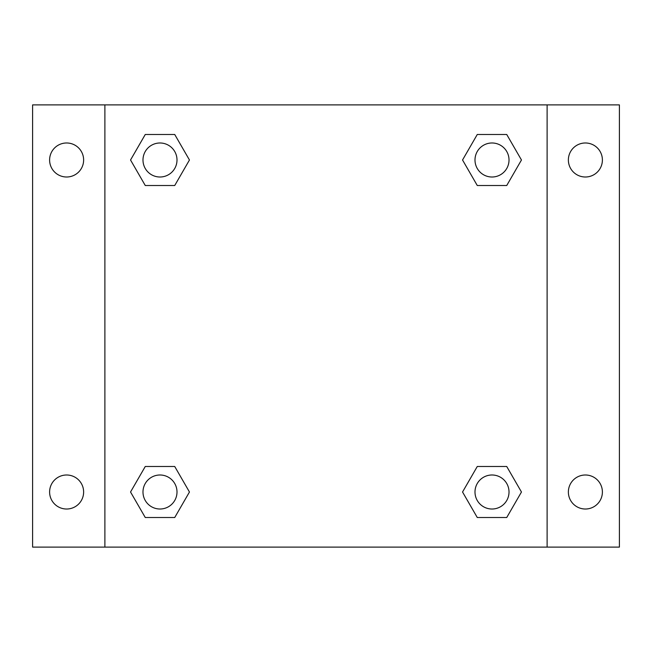 <?xml version="1.0" encoding="UTF-8"?>
<svg xmlns="http://www.w3.org/2000/svg" width="652" height="652" viewBox="0 0 652 652"><rect width="100%" height="100%" fill="white"/><g stroke="black" fill="none" stroke-linecap="round" stroke-linejoin="round"><path stroke-width="0.98" d="M32.6 104.89L619.4 104.89L619.4 547.109L32.6 547.109L32.6 104.89M585.382 142.984A17.009 17.009 0 0 1 602.391 159.993A17.009 17.009 0 0 1 585.382 177.002A17.009 17.009 0 0 1 568.373 159.993A17.009 17.009 0 0 1 585.382 142.984M585.382 474.998A17.009 17.009 0 0 1 602.391 492.007A17.009 17.009 0 0 1 585.382 509.016A17.009 17.009 0 0 1 568.373 492.007A17.009 17.009 0 0 1 585.382 474.998M66.618 474.998A17.009 17.009 0 0 1 83.627 492.007A17.009 17.009 0 0 1 66.618 509.016A17.009 17.009 0 0 1 49.609 492.007A17.009 17.009 0 0 1 66.618 474.998M66.618 142.984A17.009 17.009 0 0 1 83.627 159.993A17.009 17.009 0 0 1 66.618 177.002A17.009 17.009 0 0 1 49.609 159.993A17.009 17.009 0 0 1 66.618 142.984M145.266 466.49L174.728 466.49L189.455 492.007L174.728 517.517L145.266 517.517L130.539 492.007L145.266 466.49L174.728 466.49L145.266 466.49M477.272 134.483L506.734 134.483L521.461 159.993L506.734 185.51L477.272 185.51L462.545 159.993L477.272 134.483L506.734 134.483L477.272 134.483M104.89 547.109L104.89 104.89M547.109 104.89L547.109 547.109M145.266 134.483L174.728 134.483L189.455 159.993L174.728 185.51L145.266 185.51L130.539 159.993L145.266 134.483L174.728 134.483L145.266 134.483M477.272 466.49L506.734 466.49L521.461 492.007L506.734 517.517L477.272 517.517L462.545 492.007L477.272 466.49L506.734 466.49L477.272 466.49M506.734 517.517L477.272 517.517L506.734 517.517M509.016 492.007A17.009 17.009 0 0 0 483.499 477.272A17.009 17.009 0 0 0 483.499 506.734A17.009 17.009 0 0 0 509.016 492.007M174.728 517.517L145.266 517.517L174.728 517.517M177.002 492.007A17.009 17.009 0 0 0 151.492 477.272A17.009 17.009 0 0 0 151.492 506.734A17.009 17.009 0 0 0 177.002 492.007M506.734 185.51L477.272 185.51L506.734 185.51M509.016 159.993A17.009 17.009 0 0 0 483.499 145.266A17.009 17.009 0 0 0 483.499 174.728A17.009 17.009 0 0 0 509.016 159.993M174.728 185.51L145.266 185.51L174.728 185.51M177.002 159.993A17.009 17.009 0 0 0 151.492 145.266A17.009 17.009 0 0 0 151.492 174.728A17.009 17.009 0 0 0 177.002 159.993"/></g></svg>
